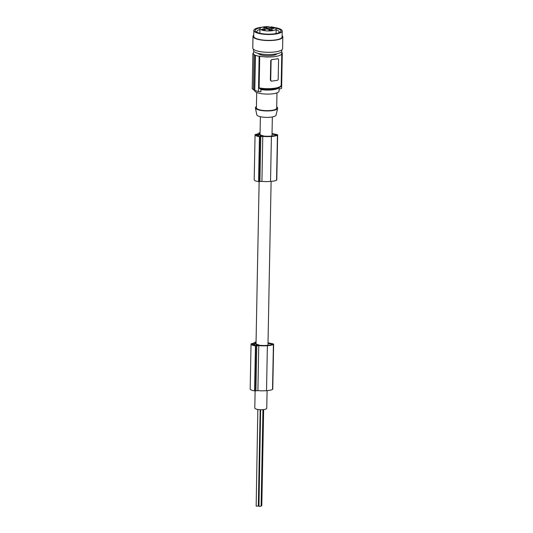 <?xml version="1.0" encoding="UTF-8"?>
<svg xmlns="http://www.w3.org/2000/svg" width="533" height="533" viewBox="0 0 533 533"><rect width="100%" height="100%" fill="white"/><g stroke="black" fill="none" stroke-linecap="round" stroke-linejoin="round"><path stroke-width="0.8" d="M255.12 390.902L254.794 408.038A5.983 1.586 1.1 0 0 255.647 408.878A5.983 1.586 1.1 0 0 262.356 409.71A5.983 1.586 1.1 0 0 266.753 408.265L267.093 390.622M260.064 133.31A11.106 2.945 -178.9 0 0 259.531 133.65A12.332 3.271 -178.9 0 0 259.211 134.016L260.071 134.409A5.983 1.586 1.1 0 0 260.904 135.109A5.983 1.586 1.1 0 0 262.776 135.655L263.628 136.048A9.714 2.572 -178.9 0 0 270.191 136.175A14.797 3.924 -178.9 0 0 271.13 136.102A14.797 3.924 -178.9 0 0 274.368 135.702A8.281 2.192 -178.9 0 0 275.821 135.495A1.626 0.433 1.1 0 0 276.454 135.162A1.626 0.433 1.1 0 0 275.634 134.776L272.017 134.163M256.047 342.552A11.106 2.945 -178.9 0 0 255.514 342.892A12.332 3.271 -178.9 0 0 255.194 343.259L256.053 343.652A5.983 1.586 1.1 0 0 256.886 344.345A5.983 1.586 1.1 0 0 258.758 344.891L259.611 345.284A9.714 2.572 -178.9 0 0 266.174 345.411A14.797 3.924 -178.9 0 0 267.113 345.337A14.797 3.924 -178.9 0 0 270.351 344.938A8.281 2.192 -178.9 0 0 271.803 344.731A1.626 0.433 1.1 0 0 272.436 344.398A1.626 0.433 1.1 0 0 271.617 344.012L267.999 343.399M256.42 106.56A11.153 2.958 1.1 0 0 255.4 107.939L256.773 114.795A9.647 2.558 1.1 0 0 258.139 115.994A9.647 2.558 1.1 0 0 268.685 117.353A9.647 2.558 1.1 0 0 276.034 115.161L277.666 108.372A11.153 2.958 1.1 0 0 276.7 106.946M255.4 107.939A11.153 2.958 1.1 0 0 256.973 109.332A11.153 2.958 1.1 0 0 269.172 110.904A11.153 2.958 1.1 0 0 277.666 108.372M276.973 92.849L276.68 108.179A10.14 2.685 -178.9 0 1 269.218 110.624A10.14 2.685 -178.9 0 1 257.845 109.212A10.14 2.685 -178.9 0 1 256.4 107.786L256.693 92.462M279.099 87.652L279.032 91.103A12.172 3.225 -178.9 0 1 270.084 94.041A12.172 3.225 -178.9 0 1 256.433 92.349A12.172 3.225 -178.9 0 1 254.701 90.637L254.701 90.324M254.774 90.33A70.996 58.51 -65.3 0 1 254.428 90.29L253.382 89.811L254.054 54.826A15.21 4.031 1.1 0 0 254.547 55.072A15.21 4.031 1.1 0 0 255.1 55.305L255.447 55.259L254.774 90.33L258.472 91.623A70.996 58.51 -65.3 0 0 260.997 91.756L260.724 88.898M254.194 51.741A14.198 3.764 1.1 0 0 253.395 52.954A14.198 3.764 1.1 0 0 253.461 53.347L252.889 53.427L252.209 88.744L253.728 89.85M255.1 55.305L254.428 90.29M255.447 55.259A14.804 3.924 1.1 0 0 259.151 56.305L258.472 91.623M281.324 52.007A14.804 3.924 -178.9 0 1 282.29 53.033L281.611 88.351A70.996 58.51 114.7 0 1 279.072 89.198M282.29 53.033L281.717 53.113A14.198 3.764 -178.9 0 1 281.784 53.5A14.198 3.764 -178.9 0 1 274.262 56.671A14.198 3.764 -178.9 0 1 259.724 56.225L259.118 87.898L259.771 88.738C269.938 90.963 283.236 87.698 281.177 85.18A14.198 3.764 -178.9 0 1 273.656 88.351A14.198 3.764 -178.9 0 1 259.118 87.898M254.054 54.826L254.401 54.779A14.804 3.924 -178.9 0 1 252.889 53.427M259.724 56.225L259.151 56.305M271.977 59.629A1.013 0.833 -65.3 0 0 271.09 60.735L270.711 80.29A1.013 0.833 114.7 0 0 271.564 81.143L277.3 80.33A1.013 0.833 -65.3 0 0 278.193 79.23L278.566 59.676A1.013 0.833 114.7 0 0 277.713 58.823L274.848 59.23A14.198 3.764 -178.9 0 1 271.77 59.536L274.848 59.23A14.198 3.764 -178.9 0 0 277.506 58.723L277.966 58.83M271.357 81.049L270.711 80.29M271.09 60.735L270.737 60.569L270.358 80.123M270.737 60.569L271.77 59.536M276.9 53.786A9.434 2.498 -178.9 0 1 269.385 55.718A9.434 2.498 -178.9 0 1 259.504 54.373A9.434 2.498 -178.9 0 1 258.258 53.427M253.461 49.276L253.441 50.495A14.198 3.764 1.1 0 0 264.195 54.359A14.198 3.764 1.1 0 0 274.941 54.126A14.198 3.764 1.1 0 0 281.83 51.041L281.857 49.816M253.735 35.131A14.911 3.951 1.1 0 0 253.002 36.324L252.775 48.057A14.911 3.951 1.1 0 0 254.901 50.149A14.911 3.951 1.1 0 0 261.037 51.761A14.911 3.951 1.1 0 0 282.59 48.63L282.816 36.897A14.911 3.951 1.1 0 0 282.124 35.678M253.002 36.324A14.911 3.951 1.1 0 0 255.127 38.416A14.911 3.951 1.1 0 0 261.263 40.028A14.911 3.951 1.1 0 0 282.816 36.897M262.129 27.21A14.198 3.764 1.1 0 0 253.821 30.468L253.715 36.337A14.198 3.764 1.1 0 0 255.74 38.329A14.198 3.764 1.1 0 0 271.663 40.301A14.198 3.764 1.1 0 0 282.104 36.884L282.217 31.014A14.198 3.764 1.1 0 0 280.478 29.162A14.198 3.764 1.1 0 0 280.191 29.022A14.198 3.764 1.1 0 0 274.042 27.443M253.821 30.468A14.198 3.764 1.1 0 0 255.847 32.46A14.198 3.764 1.1 0 0 271.777 34.438A14.198 3.764 1.1 0 0 282.217 31.014M260.597 27.809A12.912 3.425 1.1 0 0 256.633 32.153A12.912 3.425 1.1 0 0 256.953 32.306A12.912 3.425 1.1 0 0 268.272 34.165A12.912 3.425 1.1 0 0 279.345 32.586A12.912 3.425 1.1 0 0 279.085 29.175A12.912 3.425 1.1 0 0 275.548 28.096M271.137 27.123A14.198 3.764 1.1 0 0 268.605 26.99M278.439 32.946A11.153 2.958 1.1 0 0 279.159 31.933A11.153 2.958 1.1 0 0 277.566 30.368A11.153 2.958 1.1 0 0 276.154 29.848M259.931 29.535A11.153 2.958 1.1 0 0 256.846 31.507A11.153 2.958 1.1 0 0 257.526 32.546M268.612 26.65L268.399 26.877A1.419 0.373 1.1 0 0 268.359 26.963A1.419 0.373 1.1 0 0 269.431 27.35A1.419 0.373 1.1 0 0 271.157 27.103L271.37 26.883A8.115 2.152 -178.9 0 1 275.015 27.803A8.115 2.152 -178.9 0 1 276.167 28.942A8.115 2.152 -178.9 0 1 270.204 30.901A8.115 2.152 -178.9 0 1 261.103 29.768A8.115 2.152 -178.9 0 1 259.944 28.629A8.115 2.152 -178.9 0 1 268.612 26.65L268.605 27.183M256.58 134.609L258.672 134.503L261.743 135.908L259.698 136.301A7.515 1.992 -178.9 0 1 258.891 136.168A5.417 1.432 -178.9 0 1 256.306 134.982A7.515 1.992 -178.9 0 1 256.28 134.802A7.515 1.992 -178.9 0 1 256.286 134.736L256.566 135.349M272.03 133.536L276.627 134.516A2.025 0.54 -178.9 0 1 277.64 135.002L276.774 179.981A2.025 0.54 -178.9 0 1 276.56 180.214A9.687 2.565 -178.9 0 1 271.37 181.367A9.687 2.565 -178.9 0 1 270.537 181.427A12.979 3.438 -178.9 0 1 270.371 181.44A12.979 3.438 -178.9 0 1 261.916 181.367L259.011 181.646A8.521 2.259 -178.9 0 1 258.598 181.6A7.322 1.939 -178.9 0 1 254.201 179.734L255.067 134.756A7.322 1.939 -178.9 0 1 255.114 134.549A8.521 2.259 -178.9 0 1 255.147 134.503L257.632 134.023A12.979 3.438 -178.9 0 1 260.077 132.624M277.64 135.002A2.025 0.54 -178.9 0 1 277.426 135.235A9.687 2.565 -178.9 0 1 272.236 136.395A9.687 2.565 -178.9 0 1 271.404 136.448A12.979 3.438 -178.9 0 1 271.237 136.461A12.979 3.438 -178.9 0 1 262.782 136.388L261.916 181.367M262.782 136.388L259.877 136.675A8.521 2.259 -178.9 0 1 259.458 136.628L258.598 181.6M259.877 136.675L259.011 181.646M259.458 136.628A7.322 1.939 -178.9 0 1 255.067 134.756M265.481 29.548A1.826 0.486 -178.9 0 1 265.461 29.568A1.826 0.486 -178.9 0 1 263.948 29.881A1.826 0.486 -178.9 0 1 262.149 29.621A1.826 0.486 -178.9 0 1 261.956 29.502A1.826 0.486 -178.9 0 1 261.943 29.248A1.826 0.486 -178.9 0 1 264.155 28.935A1.826 0.486 -178.9 0 1 265.481 29.548M272.436 30.134A1.826 0.486 -178.9 0 1 272.423 30.154A1.826 0.486 -178.9 0 1 270.904 30.468A1.826 0.486 -178.9 0 1 269.105 30.208A1.826 0.486 -178.9 0 1 268.912 30.081A1.826 0.486 -178.9 0 1 268.899 29.835A1.826 0.486 -178.9 0 1 271.11 29.522A1.826 0.486 -178.9 0 1 272.436 30.134M269.625 28.562A1.826 0.486 -178.9 0 1 269.885 28.822A1.826 0.486 -178.9 0 1 268.539 29.262A1.826 0.486 -178.9 0 1 266.493 29.009A1.826 0.486 -178.9 0 1 266.233 28.749A1.826 0.486 -178.9 0 1 267.573 28.309A1.826 0.486 -178.9 0 1 269.625 28.562M267.22 27.736A1.826 0.486 -178.9 0 1 267.2 27.756A1.826 0.486 -178.9 0 1 265.681 28.069A1.826 0.486 -178.9 0 1 263.882 27.809A1.826 0.486 -178.9 0 1 263.688 27.683A1.826 0.486 -178.9 0 1 263.675 27.436A1.826 0.486 -178.9 0 1 265.887 27.123A1.826 0.486 -178.9 0 1 267.22 27.736M274.175 28.322A1.826 0.486 -178.9 0 1 274.155 28.336A1.826 0.486 -178.9 0 1 272.636 28.655A1.826 0.486 -178.9 0 1 270.837 28.396A1.826 0.486 -178.9 0 1 270.644 28.269A1.826 0.486 -178.9 0 1 270.631 28.022A1.826 0.486 -178.9 0 1 272.849 27.709A1.826 0.486 -178.9 0 1 274.175 28.322M252.562 343.845L252.269 343.972A7.515 1.992 -178.9 0 0 252.262 344.038A7.515 1.992 -178.9 0 0 252.289 344.218A5.417 1.432 -178.9 0 0 254.874 345.404A7.515 1.992 -178.9 0 0 255.68 345.537L257.812 345.231L254.654 343.738L252.562 343.845L252.549 344.585M268.012 342.772L272.61 343.752A2.025 0.54 -178.9 0 1 273.622 344.238A2.025 0.54 -178.9 0 1 273.409 344.471A9.687 2.565 -178.9 0 1 268.219 345.631A9.687 2.565 -178.9 0 1 267.386 345.684A12.979 3.438 -178.9 0 1 267.22 345.704A12.979 3.438 -178.9 0 1 258.765 345.631L255.86 345.91A8.521 2.259 -178.9 0 1 255.44 345.864A7.322 1.939 -178.9 0 1 251.05 343.998A7.322 1.939 -178.9 0 1 251.096 343.785A8.521 2.259 -178.9 0 1 251.13 343.738L253.615 343.259A12.979 3.438 -178.9 0 1 256.06 341.86M273.622 344.238L272.756 389.217A2.025 0.54 -178.9 0 1 272.543 389.45A9.687 2.565 -178.9 0 1 267.353 390.602A9.687 2.565 -178.9 0 1 266.52 390.662A12.979 3.438 -178.9 0 1 266.353 390.676A12.979 3.438 -178.9 0 1 257.899 390.602L254.994 390.889A8.521 2.259 -178.9 0 1 254.581 390.842A7.322 1.939 -178.9 0 1 250.184 388.97L251.05 343.998M255.514 342.892L255.5 343.399M258.765 345.631L257.899 390.602M255.86 345.91L254.994 390.889M255.44 345.864L254.581 390.842M259.531 133.65L259.518 134.156M262.962 409.664L261.11 506.23L258.945 506.35L260.63 409.73M258.791 505.451L258.338 505.537M260.177 409.717L258.325 505.997L256.16 506.117L257.845 409.484M263.648 409.591L261.803 505.504L261.117 505.77M267.386 345.684L266.52 390.662M264.435 27.969L266.44 28.009M269.658 30.368L271.663 30.408M271.404 136.448L270.537 181.427M262.702 29.788L264.708 29.821M271.39 28.555L273.402 28.595M278.812 87.785A12.172 3.225 -178.9 0 1 261.043 89.577M277.426 135.235L276.56 180.214M257.839 134.429L257.805 135.915M260.79 136.675L259.924 181.646M275.621 135.529L275.634 134.776M258.672 134.503L258.638 136.122M253.821 343.665L253.788 345.151M254.654 343.738L254.621 345.357M273.409 344.471L272.543 389.45M256.773 345.91L255.907 390.882M271.603 344.764L271.617 344.012M267.966 345.257L271.11 181.387M271.983 136.022L272.35 116.947M253.395 52.954L253.382 53.353M281.784 53.5L281.177 85.18M259.944 28.629L259.857 33.246M256.027 343.638L259.138 181.66M260.044 134.403L260.384 116.72M276.167 28.942L276.081 33.559"/></g></svg>
